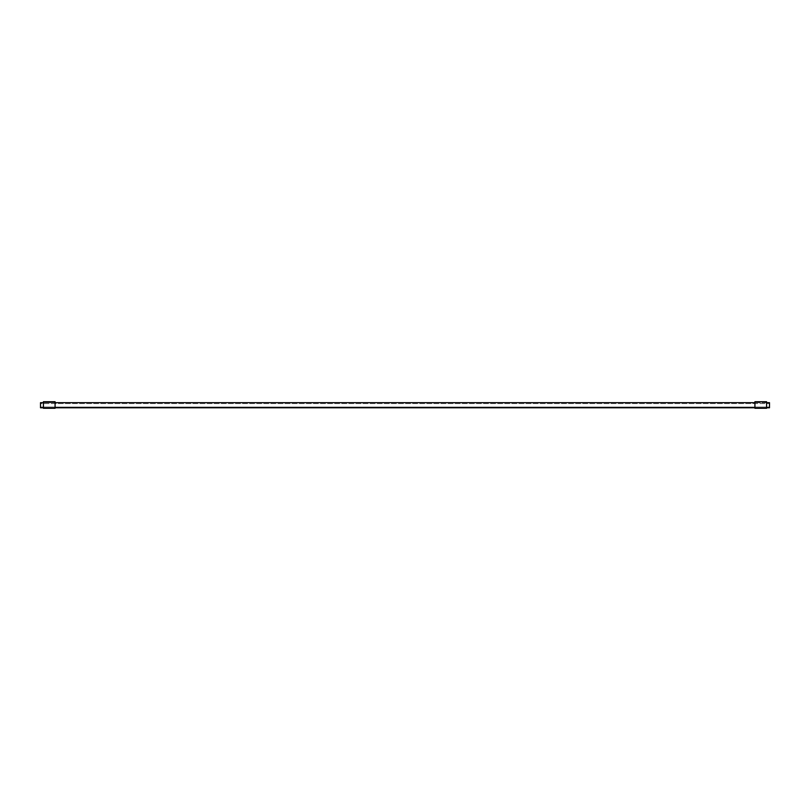 <?xml version="1.0" encoding="UTF-8"?>
<svg xmlns="http://www.w3.org/2000/svg" width="810" height="810" viewBox="0 0 810 810"><rect width="100%" height="100%" fill="white"/><g stroke="black" fill="none" stroke-linecap="round" stroke-linejoin="round"><path stroke-width="0.61" stroke-dasharray="4.05 3.04" d="M760.752 401.942L758.747 401.942L760.752 401.942M760.752 401.719L762.757 401.719L760.752 401.719M754.92 408.281L766.584 408.281L766.584 401.719L754.92 401.719L754.92 408.281L766.584 408.281L754.92 408.281M754.92 401.942L754.92 408.058L766.584 408.058L766.584 401.942L766.584 408.058L754.92 408.058L754.92 401.942L766.584 401.942L754.92 401.942M40.5 407.774L40.5 407.045L769.5 407.045L769.5 407.774L769.5 407.045L40.5 407.045L40.5 407.774L769.5 407.774L769.5 402.671L40.5 402.671L40.5 407.774L769.5 407.774L40.5 407.774L769.5 407.774L769.5 403.542L769.5 407.774L40.5 407.774L40.5 403.542L769.5 403.542L40.5 403.542L40.5 407.774M43.416 407.774L55.08 407.774M754.92 407.774L766.584 407.774M43.416 402.671L55.08 402.671M754.92 402.671L766.584 402.671M49.248 401.942L47.243 401.942L49.248 401.942M49.248 401.719L47.243 401.719L49.248 401.719M43.416 408.281L55.08 408.281L55.08 401.719L43.416 401.719L43.416 408.281L55.08 408.281L43.416 408.281M43.416 401.942L43.416 408.058L55.08 408.058L55.08 401.942L55.08 408.058L43.416 408.058L43.416 401.942L55.08 401.942L43.416 401.942"/><path stroke-width="1.21" d="M754.92 408.281L766.584 408.281L766.584 401.719L754.92 401.719L754.92 408.281M43.416 407.774L40.5 407.774L40.5 402.671L43.416 402.671M55.08 407.774L754.92 407.774M766.584 407.774L769.5 407.774L769.5 402.671L766.584 402.671M55.08 402.671L754.92 402.671M43.416 408.281L55.08 408.281L55.08 401.719L43.416 401.719L43.416 408.281"/></g></svg>
